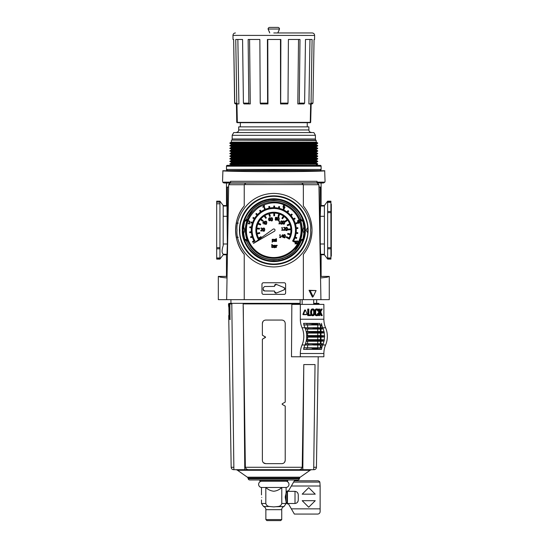 <?xml version="1.0" encoding="UTF-8"?>
<svg xmlns="http://www.w3.org/2000/svg" width="548" height="548" viewBox="0 0 548 548"><rect width="100%" height="100%" fill="white"/><g stroke="black" fill="none" stroke-linecap="round" stroke-linejoin="round"><path stroke-width="0.82" d="M273.795 170.264L226.475 170.586L321.114 170.586L273.795 170.264M278.459 259.526L282.967 258.416M287.166 256.649L290.974 254.293M294.358 251.409L301.311 240.551M297.249 212.295L294.365 208.973M246.141 220.214C250.922 207.939 260.142 201.356 273.795 200.472C287.447 201.349 296.66 207.932 301.455 220.214M301.455 240.161C296.667 252.436 287.447 259.019 273.795 259.903C260.149 259.019 250.929 252.443 246.141 240.161M318.963 187.067L321.005 187.067L321.114 205.507L321.114 182.991M238.318 237.257L236.236 237.181M283.912 289.933A1.308 1.308 0 0 0 284.72 288.728L283.912 289.933L276.418 293.036L274.61 291.831A1.308 1.308 0 0 0 276.418 293.036M219.947 259.108L216.686 259.108L216.686 258.464L219.947 258.464L219.947 259.108L223.2 254.779L226.475 254.786L226.988 254.272L227.338 243.997L226.988 206.021L223.194 206.021L223.2 205.507L226.591 205.623L226.591 187.067L227.447 187.067L227.447 254.731M236.229 223.194L238.318 223.118M269.137 200.849L264.622 201.959M260.43 203.726L256.615 206.082M253.231 208.966L247.08 217.851M250.347 248.08L253.224 251.402M226.475 254.786L226.475 276.404L227.05 277.274M227.036 277.973L220.522 277.22L218.316 276.404L218.316 299.66L244.237 299.66L244.237 254.388C232.866 241.531 232.784 218.947 244.237 205.959L244.237 184.717L245.812 183.087L273.795 182.964L301.777 183.087L303.345 184.594L303.352 205.959C308.949 212.795 311.833 220.871 312.004 230.174C311.846 239.442 308.962 247.511 303.352 254.388L303.352 299.66L329.273 299.66L329.273 276.404L321.114 276.404L321.114 254.786L324.389 254.786L327.642 259.108L327.642 201.185L330.91 201.185L330.91 202.328L327.642 202.328M324.395 206.021L320.601 206.021L320.258 216.296L324.395 216.296L324.389 205.514L321.114 205.507M320.601 206.021L321.005 205.623M320.258 216.296L320.258 243.997L320.601 254.272L321.114 254.786M321.114 276.404L320.539 277.274M228.626 187.067L227.447 187.067M226.988 206.021L226.591 205.623M218.316 276.404L226.475 276.404M329.273 276.404L327.067 277.22L320.553 277.973M324.389 205.514L327.642 201.185M324.395 216.296L324.389 254.786M324.382 209.843L324.382 215.645M274.61 285.624L276.418 284.419A1.308 1.308 0 0 0 274.61 285.624L274.534 286.385M274.514 286.405L264.595 286.501L263.191 287.906L263.191 289.55A1.404 1.404 0 0 0 264.595 290.954L274.5 291.036M283.912 287.522L284.72 288.728A1.308 1.308 0 0 0 283.912 287.522L276.418 284.419M274.514 291.05L274.61 291.831M223.2 254.779L223.194 254.272L226.988 254.272M223.194 206.021L223.194 216.296L227.338 216.296M227.338 243.997L223.194 243.997L223.194 216.296M223.194 243.997L223.214 245.552C221.7 250.135 221.7 252.984 223.214 254.101L223.214 254.101M223.214 245.552L223.214 244.648M223.214 215.645L223.214 207.726M223.2 205.507L219.947 201.185L219.947 202.137L216.686 202.137L216.686 201.185L219.947 201.185M219.947 203.767L219.947 247.669L216.686 247.669L216.686 203.767L219.947 203.767L219.947 202.137M219.947 248.799L219.947 257.964L216.686 257.964L216.686 248.799L219.947 248.799L219.947 247.669M219.947 258.464L219.947 257.964M327.642 257.964L330.91 257.964L330.91 259.108L327.642 259.108M327.642 247.669L330.91 247.669L330.91 202.328M330.91 257.964L330.91 248.799L327.642 248.799M264.595 290.954L263.191 289.55M327.642 211.494L330.91 211.494L330.91 212.624L327.642 212.624M330.91 247.669L330.91 248.799M216.686 257.964L216.686 258.464M216.686 247.669L216.686 248.799M216.686 202.137L216.686 203.767M226.475 205.507L226.475 182.991L224.173 182.991L229.879 183.046M230.304 182.991L228.667 184.717L229.749 183.087L230.557 182.977L230.557 181.313L317.039 181.313L317.039 182.142L324.854 182.142L325.053 181.299L324.834 182.176L323.423 182.991L324.834 182.176M222.906 170.75C220.611 171.188 248.607 171.682 273.795 171.64C298.982 171.682 326.978 171.188 324.683 170.75L321.936 170.75C324.087 171.168 297.612 171.627 273.795 171.593C249.977 171.627 223.509 171.168 225.66 170.75L222.906 170.75L222.543 181.299M301.777 183.087L317.292 182.991L318.922 184.717L317.039 182.977L323.423 182.991M230.557 181.313L230.557 182.142L222.741 182.142L223.598 182.881M302.708 240.524C300.085 249.443 288.947 261.067 273.795 260.896C258.649 261.067 247.504 249.443 244.888 240.524L243.141 230.174L244.977 219.618C247.682 210.747 258.8 199.321 273.795 199.499C288.789 199.321 299.914 210.747 302.612 219.618L304.448 230.174L302.708 240.524M303.352 205.959A38.209 38.209 0 0 1 303.352 254.388M317.039 181.313L317.039 182.888L230.557 182.888M320.929 299.66L318.922 184.717L303.352 184.717M244.237 184.717L228.667 184.717L226.66 299.66M313.12 296.68L312.449 297.153L309.017 290.289L316.086 290.563L313.12 296.68L310.154 290.563L309.017 290.289M244.237 299.66L303.352 299.66M310.154 290.563L316.086 290.563M244.237 254.388A38.209 38.209 0 0 1 244.237 205.959M261.971 284.22A1.466 1.466 0 0 1 263.444 282.754L284.152 282.754A1.466 1.466 0 0 1 285.618 284.22L285.618 292.885A1.466 1.466 0 0 1 284.152 294.358L263.444 294.358A1.466 1.466 0 0 1 261.971 292.885L261.971 284.22M227.29 170.264A0.815 0.815 0 0 1 226.475 169.442L226.475 166.181A0.815 0.815 0 0 1 227.29 165.366L320.299 165.366A0.815 0.815 0 0 1 321.114 166.181L226.475 166.181M320.299 170.264A0.815 0.815 0 0 0 321.114 169.442L321.114 166.181M231.708 140.144A1.63 1.63 0 0 0 232.188 138.987L315.408 138.987A1.63 1.63 0 0 0 315.881 140.144L231.708 140.144L316.223 140.48L316.223 142.11L231.372 142.11L229.886 142.932L317.703 142.932L317.703 143.336L229.886 143.336L229.886 142.932M232.188 135.315L315.408 135.315L232.188 135.315L232.188 138.987M233.722 132.568L313.867 132.568L233.722 132.568L232.229 135.157M236.263 132.404A2.445 2.445 0 0 0 238.716 129.958L308.88 129.958A2.445 2.445 0 0 0 311.326 132.404M268.082 29.03A1.63 1.63 0 0 1 269.719 27.4L277.877 27.4A1.63 1.63 0 0 1 279.507 29.03L268.082 29.03L269.732 32.935M316.223 165.366L231.372 165.037L229.886 163.818L317.703 163.818L317.703 164.222L229.886 164.222M316.223 165.037L317.703 164.222M317.703 163.818L316.223 163.003L231.372 163.003L229.886 163.818M316.223 163.003L316.223 162.427L231.372 162.427L229.886 161.201L317.703 161.201L317.703 161.612L229.886 161.612M231.372 163.003L231.372 162.427M316.223 162.427L317.703 161.612M317.703 161.201L316.223 160.386L231.372 160.386L229.886 161.201M316.223 160.386L316.223 159.817L231.372 159.817L229.886 158.591L317.703 158.591L317.703 159.002L229.886 159.002M231.372 160.386L231.372 159.817M316.223 159.817L317.703 159.002M317.703 158.591L316.223 157.776L231.372 157.776L229.886 158.591M316.223 157.776L316.223 157.208L231.372 157.208L229.886 155.981L317.703 155.981L317.703 156.392L229.886 156.392M231.372 157.776L231.372 157.208M231.372 154.598L316.223 154.598L316.223 155.166L231.372 155.166L231.372 154.598L229.886 153.372L317.703 153.372L317.703 153.782L229.886 153.782M316.223 154.598L317.703 153.782M317.703 153.372L316.223 152.556L231.372 152.556L229.886 153.372M316.223 152.556L316.223 151.988L231.372 151.988L229.886 150.762L317.703 150.762L317.703 151.166L229.886 151.166M231.372 152.556L231.372 151.988M316.223 151.988L317.703 151.166M317.703 150.762L316.223 149.947L231.372 149.947L229.886 150.762M316.223 149.947L316.223 149.371L231.372 149.371L229.886 148.152L317.703 148.152L317.703 148.556L229.886 148.556M231.372 149.947L231.372 149.371M316.223 149.371L317.703 148.556M317.703 148.152L316.223 147.337L231.372 147.337L229.886 148.152M316.223 147.337L316.223 146.761L231.372 146.761L229.886 145.542L317.703 145.542L317.703 145.946L229.886 145.946M231.372 147.337L231.372 146.761M316.223 146.761L317.703 145.946M231.372 144.151L316.223 144.151L316.223 144.727L231.372 144.727L231.372 144.151L229.886 143.336M316.223 144.151L317.703 143.336M316.223 142.11L317.703 142.932M231.372 142.11L231.372 140.48M315.408 138.987L315.408 135.315M308.88 129.958L308.88 126.855L238.716 126.855L238.716 129.958M307.25 126.855L307.25 122.697L310.264 122.375L310.648 103.928M240.346 126.855L240.346 122.697L238.736 122.697M277.857 32.949L279.507 29.03M269.712 32.859L269.5 32.099M269.493 32.079L268.876 30.818M268.863 30.798L268.568 30.318M279.028 30.304L278.72 30.811M278.103 32.072L277.877 32.853M273.795 32.949L312.182 32.949L273.795 32.949M232.962 35.435L233.037 39.477L233.654 39.477L234.75 103.127L236.777 103.127L235.743 39.477L242.572 39.477L243.422 103.127L248.84 103.127L248.141 39.477L259.855 39.477L260.231 103.127L267.595 103.127L267.417 39.477L280.877 39.477L280.679 103.127L288.008 103.127L288.406 39.477L299.996 39.477L299.283 103.127L304.613 103.127L305.476 39.477L312.1 39.477L311.059 103.127L310.291 103.928L312.134 103.928L312.956 103.127L314.059 39.477L314.559 39.477L314.627 35.435L232.962 35.394C233.112 33.908 233.928 33.092 235.414 32.949M267.595 103.127L267.951 103.928L267.773 39.477M259.855 39.477L249.573 39.477L250.278 103.928L249.354 103.928L248.84 103.127M242.572 39.477L237.859 39.477L238.907 103.928L237.537 103.928L236.777 103.127M236.633 103.928L236.921 122.293L236.633 103.928M234.75 103.127L235.462 103.928L236.428 103.928L236.75 122.375L310.264 122.375M236.948 103.928L237.325 122.293M314.559 39.477L314.059 39.477M235.462 103.928L234.633 103.127L233.654 39.477M305.476 39.477L309.969 39.477L308.908 103.928L310.291 103.928M304.613 103.127L303.976 103.928L298.756 103.928L299.283 103.127M288.406 39.477L298.537 39.477L297.817 103.928L298.756 103.928M288.008 103.127L287.714 103.928L280.542 103.928L280.679 103.127M280.48 39.477L280.542 103.928M260.231 103.127L260.512 103.928L267.719 103.928M243.422 103.127L244.045 103.928L249.354 103.928M235.551 103.928L237.537 103.928M234.708 103.456L234.75 103.086M310.956 103.928L310.668 122.375L311.161 103.928M236.921 122.375L237.332 122.375M237.216 122.697L309.86 122.697M310.38 122.697L309.387 122.697L310.668 122.375M302.064 344.973L304.948 344.973A16.317 11.535 -90 0 0 305.387 343.877A16.317 11.535 -90 0 0 306.195 341.048A16.317 11.535 -90 0 0 306.414 339.876A16.317 11.535 -90 0 0 306.675 336.931L316.086 336.451A19.584 13.844 90 0 0 316.086 336.376A19.584 13.844 90 0 0 316.086 336.294L306.675 335.814A16.317 11.535 -90 0 0 306.414 332.876A16.317 11.535 -90 0 0 306.195 331.698A16.317 11.535 -90 0 0 305.387 328.869A16.317 11.535 -90 0 0 304.948 327.779L302.064 327.779A16.317 11.535 90 0 1 302.064 344.973A16.317 11.535 -90 0 0 300.331 353.508L300.331 356.769L291.495 356.769L291.844 304.393L300.331 304.393L300.331 319.237A16.317 11.535 -90 0 0 302.064 327.779M306.798 336.924A16.495 11.666 -90 0 0 306.805 336.376A16.495 11.666 -90 0 0 306.798 335.821M316.086 336.294L319.655 336.294A19.584 13.844 90 0 1 319.655 336.376A19.584 13.844 90 0 1 319.655 336.451L324.443 336.931A16.317 11.535 90 0 1 324.183 339.876L324.306 339.883A16.495 11.666 90 0 1 324.101 341.041L323.964 341.048A16.317 11.535 90 0 1 323.156 343.877L323.293 343.891A16.495 11.666 90 0 1 322.895 344.898L321.258 345.007A17.44 12.33 -90 0 0 321.655 343.939L305.387 343.877M321.258 327.745L318.313 327.957A19.584 13.844 -90 0 1 318.374 328.136L321.655 328.807A17.44 12.33 -90 0 0 321.258 327.745L322.895 327.855A16.495 11.666 90 0 1 323.293 328.862L323.156 328.869A16.317 11.535 90 0 1 323.964 331.698L324.101 331.711A16.495 11.666 90 0 1 324.306 332.862L324.183 332.876A16.317 11.535 90 0 1 324.443 335.814L324.567 335.821A16.495 11.666 90 0 1 324.574 336.376A16.495 11.666 90 0 1 324.567 336.924M302.16 299.66L302.16 304.393M311.675 314.799A3.103 2.192 -90 0 1 311.401 314.141A3.815 2.699 -90 0 1 311.209 313.209A5.453 3.857 -90 0 1 311.161 312.339A5.453 3.857 -90 0 1 311.209 311.463A3.815 2.699 -90 0 1 311.401 310.531A3.103 2.192 -90 0 1 311.675 309.873A2.466 1.747 -90 0 1 312.223 309.216A2.233 1.575 -90 0 1 312.97 308.956A2.233 1.575 -90 0 1 313.709 309.216A2.466 1.747 -90 0 1 314.264 309.873A3.103 2.192 -90 0 1 314.538 310.531A3.815 2.699 -90 0 1 314.73 311.463A5.453 3.857 -90 0 1 314.778 312.319A5.453 3.857 -90 0 1 314.778 312.339A5.453 3.857 -90 0 1 314.778 312.36A5.453 3.857 -90 0 1 314.73 313.209A3.815 2.699 -90 0 1 314.538 314.141A3.103 2.192 -90 0 1 314.264 314.799A2.466 1.747 -90 0 1 313.709 315.456A2.233 1.575 -90 0 1 312.97 315.723A2.233 1.575 -90 0 1 312.223 315.456A2.466 1.747 -90 0 1 311.675 314.799L311.093 314.799A2.466 1.747 90 0 0 311.648 315.456A2.233 1.575 90 0 0 312.394 315.723L312.97 315.723M304.9 310.141L305.476 310.141L307.202 314.429L302.9 314.305L303.051 314.668L306.448 314.668M312.682 314.997A1.582 1.123 90 0 0 313.018 314.785A1.877 1.329 90 0 0 313.463 314.114A2.795 1.973 90 0 0 313.641 313.477A4.226 2.993 90 0 0 313.737 312.401A4.226 2.993 90 0 0 313.737 312.339L314.312 312.339A4.226 2.993 -90 0 1 314.312 312.401A4.226 2.993 -90 0 1 314.216 313.477A2.795 1.973 -90 0 1 314.038 314.114A1.877 1.329 -90 0 1 313.593 314.785A1.582 1.123 -90 0 1 312.976 315.052A1.582 1.123 -90 0 1 312.97 315.052A1.582 1.123 -90 0 1 312.956 315.052A1.582 1.123 -90 0 1 312.339 314.785A1.877 1.329 -90 0 1 311.901 314.114A2.795 1.973 -90 0 1 311.723 313.477A4.226 2.993 -90 0 1 311.627 312.339A4.226 2.993 -90 0 1 311.723 311.196A2.795 1.973 -90 0 1 311.901 310.565A1.877 1.329 -90 0 1 312.339 309.887A1.582 1.123 -90 0 1 312.956 309.627A1.582 1.123 -90 0 1 312.97 309.627A1.582 1.123 -90 0 1 312.976 309.627A1.582 1.123 -90 0 1 313.593 309.887A1.877 1.329 -90 0 1 314.038 310.565A2.795 1.973 -90 0 1 314.216 311.196A4.226 2.993 -90 0 1 314.312 312.271A4.226 2.993 -90 0 1 314.312 312.339M313.737 312.339A4.226 2.993 90 0 0 313.737 312.271A4.226 2.993 90 0 0 313.641 311.196A2.795 1.973 90 0 0 313.463 310.565A1.877 1.329 90 0 0 313.018 309.887A1.582 1.123 90 0 0 312.682 309.675M300.331 304.393L323.875 304.393L323.875 319.237A16.317 11.535 90 0 0 325.601 327.779L322.82 327.779M300.16 299.66L300.16 304.393M300.331 356.769L323.875 356.769L323.875 353.508A16.317 11.535 90 0 1 325.601 344.973A16.317 11.535 -90 0 0 325.601 327.779M304.948 344.973A16.317 11.535 -90 0 0 304.941 344.993A16.317 11.535 -90 0 0 303.948 347.85A16.317 11.535 -90 0 0 303.599 349.398L321.484 349.391A16.303 11.529 -90 0 1 321.827 347.857L321.717 347.85A16.317 11.535 90 0 1 322.71 344.993M306.675 336.931A16.317 11.535 -90 0 0 306.675 335.814M313.394 323.779L306.791 323.409A15.358 10.857 -90 0 0 307.127 324.841L311.257 324.745L313.531 324.183L313.394 323.779L316.607 323.779L318.47 324.745L320.162 324.841A15.358 10.857 90 0 1 319.82 323.409L303.599 323.347A16.317 11.535 -90 0 0 303.948 324.896A16.317 11.535 -90 0 0 304.941 327.752A16.317 11.535 -90 0 0 304.948 327.779M322.71 327.752A16.317 11.535 90 0 1 321.717 324.896L320.991 324.95L320.991 327.738M319.97 313.031L321.06 315.6L322.245 315.6L320.655 311.86L322.245 309.072L321.032 309.072L319.703 311.346M321.608 309.072L319.703 312.333L319.703 309.072L318.607 309.072L318.607 310.648M318.607 310.778L318.607 313.504M318.607 314.031L318.607 315.6L319.703 315.6L319.703 313.49L320.306 312.463L321.642 315.6M310.086 314.867L308.819 314.867L308.819 309.072L307.723 309.072L307.723 315.6L310.661 315.6L310.661 314.867L308.819 314.867M312.97 308.956L312.394 308.956A2.233 1.575 90 0 0 311.648 309.216A2.466 1.747 90 0 0 311.093 309.873A3.103 2.192 90 0 0 310.819 310.531A3.815 2.699 90 0 0 310.634 311.463A5.453 3.857 90 0 0 310.586 312.339A5.453 3.857 90 0 0 310.634 313.209A3.815 2.699 90 0 0 310.819 314.141A3.103 2.192 90 0 0 311.093 314.799M316.717 314.997A1.582 1.123 -90 0 0 317.059 314.785A1.877 1.329 -90 0 0 317.498 314.114A2.795 1.973 -90 0 0 317.676 313.477A4.226 2.993 -90 0 0 317.696 313.36L318.717 313.545A3.815 2.699 -90 0 1 318.58 314.141A3.103 2.192 -90 0 1 318.306 314.799A2.466 1.747 -90 0 1 317.751 315.456A2.233 1.575 -90 0 1 317.004 315.723A2.233 1.575 -90 0 1 316.264 315.456A2.466 1.747 -90 0 1 315.71 314.799A3.103 2.192 -90 0 1 315.436 314.141A3.815 2.699 -90 0 1 315.251 313.209A5.453 3.857 -90 0 1 315.203 312.339A5.453 3.857 -90 0 1 315.251 311.463A3.815 2.699 -90 0 1 315.436 310.531A3.103 2.192 -90 0 1 315.71 309.873A2.466 1.747 -90 0 1 316.264 309.216A2.233 1.575 -90 0 1 317.004 308.956L316.429 308.956A2.233 1.575 90 0 0 315.689 309.216A2.466 1.747 90 0 0 315.134 309.873A3.103 2.192 90 0 0 314.86 310.531A3.815 2.699 90 0 0 314.703 311.243M316.717 309.675A1.582 1.123 -90 0 1 317.059 309.887A1.877 1.329 -90 0 1 317.498 310.565A2.795 1.973 -90 0 1 317.621 310.949L318.641 310.764A3.815 2.699 -90 0 0 318.58 310.531A3.103 2.192 -90 0 0 318.306 309.873A2.466 1.747 -90 0 0 317.751 309.216A2.233 1.575 -90 0 0 317.004 308.956M314.703 313.429A3.815 2.699 90 0 0 314.86 314.141A3.103 2.192 90 0 0 315.134 314.799A2.466 1.747 90 0 0 315.689 315.456A2.233 1.575 90 0 0 316.429 315.723L317.004 315.723M304.599 310.141L302.9 314.305M313.696 304.393L313.696 299.66M303.948 347.85L304.058 347.857A16.303 11.529 90 0 0 303.715 349.391L303.599 349.398M308.62 343.939A17.44 12.33 90 0 1 308.229 345.007L305.099 344.87A16.303 11.529 -90 0 0 305.037 344.993L306.339 345M305.126 344.898A16.495 11.666 -90 0 0 305.524 343.891M322.854 344.898A16.303 11.529 -90 0 0 322.806 344.993L321.916 345M303.784 347.795L320.991 347.795L320.991 345.007M320.991 347.795L321.717 347.85M319.82 349.336A15.358 10.857 90 0 1 320.162 347.911L318.47 348.001L316.607 348.966L321.484 349.391M303.715 349.391L317.484 349.234M306.414 332.876L306.538 332.862A16.495 11.666 -90 0 0 306.332 331.711L306.195 331.698M306.195 341.048L306.332 341.041A16.495 11.666 -90 0 0 306.538 339.883L306.414 339.876M305.387 328.869L305.524 328.862A16.495 11.666 -90 0 0 305.126 327.855L308.229 327.745A17.44 12.33 90 0 1 308.62 328.807L320.059 328.718M306.339 327.752L305.037 327.752A16.303 11.529 -90 0 0 305.099 327.882L305.126 327.855M303.948 324.896L304.058 324.889A16.303 11.529 90 0 1 303.715 323.354L303.599 323.347M306.791 323.409L303.715 323.354M319.82 323.409L312.018 323.519M321.484 323.354A16.303 11.529 -90 0 0 321.827 324.889L321.717 324.896M321.916 327.752L322.806 327.752A16.303 11.529 -90 0 0 322.854 327.848M319.189 309.072L319.189 315.6M308.298 309.072L308.298 315.6M311.675 309.873L311.093 309.873M315.71 309.873L315.134 309.873M316.991 315.052L317.004 315.052A1.582 1.123 -90 0 1 316.997 315.052A1.582 1.123 -90 0 1 316.381 314.785A1.877 1.329 -90 0 1 315.936 314.114A2.795 1.973 -90 0 1 315.758 313.477A4.226 2.993 -90 0 1 315.662 312.339A4.226 2.993 -90 0 1 315.758 311.196A2.795 1.973 -90 0 1 315.936 310.565A1.877 1.329 -90 0 1 316.381 309.887A1.582 1.123 -90 0 1 316.997 309.627L317.004 309.627A1.582 1.123 -90 0 1 317.635 309.887A1.877 1.329 -90 0 1 318.08 310.565A2.795 1.973 -90 0 1 318.196 310.949M318.272 313.36A4.226 2.993 -90 0 1 318.251 313.477A2.795 1.973 -90 0 1 318.08 314.114A1.877 1.329 -90 0 1 317.635 314.785A1.582 1.123 -90 0 1 317.018 315.052A1.582 1.123 -90 0 1 317.004 315.052M315.71 314.799L315.134 314.799M305.174 310.141L303.476 314.305M303.051 314.668L303.626 314.668M324.443 336.931L320.991 337.191L320.991 339.637L324.183 339.876M324.183 332.876L320.991 333.109L320.991 335.561L324.443 335.814M323.156 328.869L320.991 329.033L320.991 331.478L323.964 331.698M323.964 341.048L320.991 341.267L320.991 343.719L323.156 343.877M320.422 347.795L320.422 345.014M304.058 347.857L307.127 347.911A15.358 10.857 -90 0 0 306.791 349.336M320.162 347.911L321.827 347.857M316.607 348.966L312.018 349.234M313.394 348.966L313.531 348.562L311.257 348.001L307.127 347.911M324.567 335.821L314.641 335.972M306.668 335.595L320.991 335.561M320.991 333.109L306.442 333.074M324.101 331.711L319.326 332.122A19.584 13.844 -90 0 1 319.354 332.328L324.306 332.862M306.538 332.862L320.58 332.718M306.332 341.041L315.758 340.63A19.584 13.844 90 0 0 315.792 340.418L306.538 339.883M324.306 339.883L314.141 340.027M306.442 339.678L320.991 339.637M320.991 337.191L306.668 337.15M323.293 343.891L321.655 343.939M305.435 343.747L320.991 343.719M320.991 341.267L306.154 341.233M315.792 340.418L319.354 340.418A19.584 13.844 90 0 1 319.326 340.63L324.101 341.041M319.354 332.328L315.792 332.328A19.584 13.844 -90 0 0 315.758 332.122L306.332 331.711M306.154 331.513L320.991 331.478M320.991 329.033L305.435 329.006M321.655 328.807L323.293 328.862M305.524 328.862L308.62 328.807M307.127 324.841L304.058 324.889M316.607 323.779L317.484 323.519M321.827 324.889L320.162 324.841M320.422 327.731L320.422 324.95L303.784 324.95M320.991 324.95L320.422 324.95M320.422 337.191L320.422 339.637M320.422 333.109L320.422 335.561M320.422 329.033L320.422 331.478M320.422 341.267L320.422 343.719M319.655 336.294L320.662 335.972M315.792 332.328L314.141 332.718M319.354 340.418L320.58 340.027M308.229 345.007L318.313 344.795A19.584 13.844 90 0 0 318.374 344.61L320.059 344.034M319.011 345.028L313.497 345.028M312.62 344.034L314.805 344.61A19.584 13.844 90 0 1 314.744 344.795M313.511 345.028L318.313 344.795M319.032 345.028L321.258 345.007M319.025 327.725L314.744 327.957A19.584 13.844 -90 0 1 314.805 328.136L312.62 328.718M313.497 327.725L308.229 327.745M319.059 304.393L319.066 303.914A0.569 0.569 0 0 0 318.498 303.332L317.682 303.736M319.066 303.914L318.251 303.914L318.244 304.393L318.224 303.736M313.983 469.691L313.983 469.691A2.445 2.445 0 0 0 316.429 467.28L318.217 356.769M311.956 469.691A3.261 3.261 0 0 0 310.086 470.28L237.503 470.28A3.261 3.261 0 0 0 235.633 469.691M302.825 469.691L249.148 469.691L302.825 469.691L303.791 364.571L315.031 364.571L313.703 469.691L302.825 469.691M247.36 477.185L300.229 477.185A1.63 1.63 0 0 0 299.592 478.096L248.004 478.096A1.63 1.63 0 0 0 247.36 477.185L237.503 470.28M248.182 478.76L299.414 478.76A1.63 1.63 0 0 1 297.838 479.966L249.758 479.966A1.63 1.63 0 0 1 248.182 478.76L248.004 478.096M273.795 463.649L265.718 463.649C263.704 463.471 262.588 462.354 262.376 460.306L262.376 339.198L265.575 337.191L262.376 335.184L262.376 323.402C262.581 321.354 263.698 320.244 265.718 320.059L281.871 320.059C283.891 320.238 285.008 321.354 285.22 323.402L285.22 402.088L282.186 403.808L282.186 404.376L285.22 406.095L285.22 460.306C285.008 462.354 283.891 463.464 281.871 463.649L273.795 463.649M298.544 304.393L298.544 303.9L243.154 303.914L245.36 467.28C245.942 468.985 247.203 469.787 249.148 469.691L233.886 469.691L231.79 303.332L243.244 303.332L243.154 303.914L244.093 303.332L243.244 303.332M317.703 304.393L317.121 303.332L313.696 303.332M262.944 321.525L262.376 323.402L262.376 335.184L263.54 335.849M265.403 336.904L264.362 336.314M262.376 460.306L262.376 339.198L265.403 337.472M263.389 462.704L265.718 463.649M229.845 303.332L231.79 303.332L231.797 303.825L231.79 303.332L230.475 303.332L229.886 303.9L230.044 319.648L229.591 319.237L229.345 303.914L229.845 303.332C228.845 303.332 228.845 303.332 229.845 303.332C228.845 303.332 228.845 303.332 229.845 303.332L231.372 303.332M300.229 477.185L310.086 470.28M299.414 478.76L299.592 478.096M245.36 467.28L302.229 467.28L303.791 364.571M282.33 463.622L283.165 463.389M284.645 462.183L285.22 460.306L285.22 406.095L282.186 404.376M281.871 320.059C283.891 320.238 285.008 321.354 285.22 323.402L285.22 402.088L284.049 402.746M283.35 403.15L282.186 403.808M302.229 467.28C301.647 468.985 300.386 469.787 298.441 469.691M243.271 306.517L244.771 469.691M298.544 303.9L298.585 303.332L244.093 303.332M298.605 304.393L298.585 303.332L300.16 303.332M228.585 306.592L228.996 307.407L229.119 314.751L228.715 315.566L231.167 467.28L233.859 467.28M229.023 315.566L228.879 306.592M232.345 347.617L231.831 306.517M229.886 303.914L231.886 303.914L231.886 304.373M242.976 303.332L233.921 303.332M316.223 303.332L317.744 303.332M261.718 487.473A3.103 3.103 0 0 1 258.622 484.377A3.103 3.103 0 0 1 261.718 481.274M285.871 487.473A3.103 3.103 0 0 0 288.974 484.377A3.103 3.103 0 0 0 285.871 481.274M259.841 480.788A0.486 0.486 0 0 1 260.334 480.295L287.255 480.295A0.486 0.486 0 0 1 287.748 480.788A0.486 0.486 0 0 1 287.255 481.274L260.334 481.274A0.486 0.486 0 0 1 259.841 480.788M276.404 506.708L284.028 506.51C282.549 507.058 281.782 508.112 281.713 509.681M288.515 503.955L287.111 503.749L287.111 491.104L286.118 492.83L286.118 487.473L281.782 487.473L281.782 503.468C281.268 505.352 279.966 506.373 277.87 506.51L273.795 506.907L269.719 506.51C267.63 506.373 266.328 505.359 265.814 503.468L265.814 487.473C268.075 489.645 270.739 490.898 273.795 491.234C276.843 490.905 279.507 489.652 281.782 487.473L261.478 487.473L261.478 494.885M297.454 492.563L298.091 493.817M286.035 501.783L286.035 493.09M286.097 501.954L285.234 497.426L286.097 492.905M261.745 497.426C261.451 500.714 261.451 500.714 261.745 497.426C261.451 494.145 261.451 494.145 261.745 497.426C261.451 494.145 261.451 494.145 261.745 497.426M295.009 491.351L288.255 491.351L291.344 486.008L320.135 486.008L320.135 508.852L291.344 508.852L288.255 503.502L295.009 503.502C297.16 503.174 298.249 501.893 298.27 499.653L298.27 495.2C298.256 492.967 297.167 491.686 295.009 491.351L295.009 503.502M273.795 519.572L281.734 519.572L281.734 509.681L265.862 509.681L265.862 519.572L273.795 519.572M265.862 519.572L266.89 520.6L280.706 520.6L281.734 519.572M285.35 495.824L285.268 496.604M265.883 509.681C265.814 508.112 265.04 507.058 263.567 506.51L269.719 506.51M291.344 508.852L294.358 514.072L317.689 514.072C319.169 513.914 319.984 513.099 320.135 511.627L320.135 508.852M298.091 501.036L297.454 502.297M293.605 482.089L319.854 482.089A2.445 2.445 0 0 0 317.689 480.788L294.358 480.788L291.344 486.008M315.244 500.694L302.188 500.694L308.716 507.222L315.244 500.694M319.854 482.089L320.135 486.008M308.716 487.638L302.188 494.166L315.244 494.166L308.716 487.638M301.126 230.187C301.105 234.654 300.071 238.866 298.016 242.833L297.482 243.819C293.824 251.368 281.069 260.54 266.739 256.587C252.347 252.861 245.874 238.544 246.47 230.187C246.23 221.529 250.34 213.919 258.786 207.35C268.171 202.198 276.788 201.452 284.638 205.103L284.741 205.151C295.119 210.281 300.578 218.625 301.126 230.187M304.243 233.797A6.199 6.199 0 0 1 304.243 226.584A6.199 6.199 0 0 0 303.085 230.187M244.504 230.187A6.199 6.199 0 0 0 243.353 226.584A6.199 6.199 0 0 1 243.346 233.797M300.222 241.004L300.503 240.003A28.455 28.455 0 0 0 300.503 220.365L300.222 219.371M247.367 219.371L244.682 220.481M244.374 221.495L247.086 220.365L247.484 219.323M247.086 220.365A28.455 28.455 0 0 0 247.086 240.003L244.367 238.88M284.638 205.103A1.219 1.219 0 0 0 283.446 205.548A2.213 2.213 0 0 0 283.124 206.747A1.658 1.658 0 0 0 283.453 207.802A0.822 0.822 0 0 0 284.926 207.459A1.021 1.021 0 0 0 283.528 206.37A1.411 1.411 0 0 1 283.748 205.712A0.829 0.829 0 0 1 284.727 205.5L284.741 205.151M297.735 243.641A0.774 0.774 0 0 0 297.893 243.374A2.548 2.548 0 0 0 297.859 241.367L297.852 241.353A0.74 0.74 0 0 0 297.139 240.915L297.098 240.915A0.767 0.767 0 0 0 296.358 241.428A2.206 2.206 0 0 0 296.215 242.243A4.24 4.24 0 0 0 296.235 242.874A1.548 1.548 0 0 0 296.42 243.497A0.726 0.726 0 0 0 297.482 243.819M251.402 227.831A22.516 22.516 0 0 0 251.333 231.729L249.71 231.9A24.153 24.153 0 0 0 249.778 232.708L251.402 232.544A22.516 22.516 0 0 0 252.142 236.366L250.587 236.873A24.153 24.153 0 0 0 250.826 237.647L252.381 237.147A22.516 22.516 0 0 0 253.902 240.73L252.484 241.552A24.153 24.153 0 0 0 252.881 242.264L254.998 241.038A21.701 21.701 0 0 1 273.795 208.487A21.701 21.701 0 0 1 292.591 241.038L294.708 242.264L295.42 241.62L295.42 243.538L294.899 243.826L296.29 243.826L295.783 243.538L295.488 240.962A0.377 0.377 0 0 1 295.297 241.298A0.973 0.973 0 0 1 294.899 241.36L293.694 240.73A22.516 22.516 0 0 0 294.947 237.914L296.502 238.421A24.153 24.153 0 0 0 296.763 237.647L295.214 237.147A22.516 22.516 0 0 0 296.091 233.352L297.715 233.523A24.153 24.153 0 0 0 297.811 232.708L296.194 232.544A22.516 22.516 0 0 0 296.263 228.646L297.886 228.475A24.153 24.153 0 0 0 297.811 227.66L296.194 227.831A22.516 22.516 0 0 0 295.447 224.009L297.002 223.502A24.153 24.153 0 0 0 296.763 222.728L295.214 223.228A22.516 22.516 0 0 0 293.694 219.645L295.105 218.823A24.153 24.153 0 0 0 294.708 218.111L293.296 218.926A22.516 22.516 0 0 0 291.063 215.734L292.276 214.645A24.153 24.153 0 0 0 291.742 214.028L290.529 215.117A22.516 22.516 0 0 0 287.686 212.46L288.645 211.138A24.153 24.153 0 0 0 287.988 210.651L287.029 211.966A22.516 22.516 0 0 0 283.693 209.959L284.357 208.466A24.153 24.153 0 0 0 283.617 208.124L282.953 209.617A22.516 22.516 0 0 0 279.274 208.343L279.61 206.747A24.153 24.153 0 0 0 278.816 206.562L278.48 208.158A22.516 22.516 0 0 0 274.61 207.685L274.61 206.048A24.153 24.153 0 0 0 273.795 206.034L273.795 207.671A22.516 22.516 0 0 0 269.917 208.007L269.575 206.411A24.153 24.153 0 0 0 268.773 206.562L269.116 208.158A22.516 22.516 0 0 0 265.39 209.295L264.725 207.808A24.153 24.153 0 0 0 264.348 207.959L264.348 205.24L262.718 207.117L263.985 207.117L264.636 209.617A22.516 22.516 0 0 0 261.232 211.501L260.266 210.179A24.153 24.153 0 0 0 259.601 210.651L260.56 211.966A22.516 22.516 0 0 0 257.622 214.521L256.402 213.432A24.153 24.153 0 0 0 255.848 214.028L257.06 215.117A22.516 22.516 0 0 0 254.717 218.227L253.299 217.412A24.153 24.153 0 0 0 252.881 218.111L254.293 218.926A22.516 22.516 0 0 0 252.649 222.461L251.094 221.954A24.153 24.153 0 0 0 250.826 222.728L252.381 223.228A22.516 22.516 0 0 0 251.498 227.023L249.874 226.851A24.153 24.153 0 0 0 249.778 227.66L251.402 227.831M256.93 233.201A17.132 17.132 0 0 1 256.711 228.906L259.451 229.112A14.385 14.385 0 0 1 259.533 228.297L256.793 228.091A17.132 17.132 0 0 1 257.848 223.927L260.403 224.933A14.385 14.385 0 0 1 260.725 224.18L258.163 223.173A17.132 17.132 0 0 1 260.403 219.501L262.547 221.214A14.385 14.385 0 0 1 263.074 220.591L260.923 218.878A17.132 17.132 0 0 1 264.143 216.028L265.691 218.303A14.385 14.385 0 0 1 266.376 217.857L264.828 215.59A17.132 17.132 0 0 1 268.746 213.816L269.554 216.439A14.385 14.385 0 0 1 270.342 216.22L269.534 213.59A17.132 17.132 0 0 1 273.795 213.056L273.795 215.802A14.385 14.385 0 0 1 274.61 215.823L274.61 213.076A17.132 17.132 0 0 1 278.843 213.816L278.035 216.439A14.385 14.385 0 0 1 278.809 216.7L279.617 214.076A17.132 17.132 0 0 1 283.446 216.028L281.898 218.303A14.385 14.385 0 0 1 282.562 218.775L284.111 216.508A17.132 17.132 0 0 1 287.193 219.501L285.042 221.214A14.385 14.385 0 0 1 285.535 221.871L287.686 220.152A17.132 17.132 0 0 1 289.748 223.927L287.186 224.933A14.385 14.385 0 0 1 287.467 225.701L290.022 224.694A17.132 17.132 0 0 1 290.878 228.906L288.145 229.112A14.385 14.385 0 0 1 288.18 229.927L290.926 229.722A17.132 17.132 0 0 1 290.502 234.003L287.823 233.386A14.385 14.385 0 0 1 287.618 234.181L290.296 234.791A17.132 17.132 0 0 1 289.022 238.038L286.645 236.661A14.385 14.385 0 0 1 286.255 237.38L289.344 239.161A17.947 17.947 0 0 0 273.795 212.24A17.947 17.947 0 0 0 258.252 239.161L261.334 237.38A14.385 14.385 0 0 1 260.951 236.661L258.567 238.038A17.132 17.132 0 0 1 257.094 234.003L259.773 233.386A14.385 14.385 0 0 1 259.608 232.585L256.93 233.201M262.999 228.53A2.206 2.206 0 0 0 262.862 229.352A4.24 4.24 0 0 0 262.882 229.975A1.548 1.548 0 0 0 263.061 230.598A0.726 0.726 0 0 0 264.54 230.475A2.548 2.548 0 0 0 264.506 228.475L264.499 228.461A0.74 0.74 0 0 0 263.787 228.016L263.746 228.016A0.767 0.767 0 0 0 262.999 228.53M265.047 221.666A2.206 2.206 0 0 0 264.903 222.481A4.24 4.24 0 0 0 264.931 223.105A1.548 1.548 0 0 0 265.109 223.728A0.726 0.726 0 0 0 266.581 223.605A2.548 2.548 0 0 0 266.554 221.604L266.54 221.591A0.74 0.74 0 0 0 265.835 221.152L265.794 221.152A0.767 0.767 0 0 0 265.047 221.666M268.91 218.173A2.213 2.213 0 0 0 268.582 219.364A1.658 1.658 0 0 0 268.91 220.419A0.822 0.822 0 0 0 270.383 220.077A1.021 1.021 0 0 0 268.993 218.995A1.411 1.411 0 0 1 269.212 218.33A0.829 0.829 0 0 1 270.185 218.118L270.205 217.748A1.219 1.219 0 0 0 268.91 218.173M270.883 218.22A2.206 2.206 0 0 0 270.739 219.036A4.24 4.24 0 0 0 270.767 219.659A1.548 1.548 0 0 0 270.945 220.282A0.726 0.726 0 0 0 272.425 220.166A2.548 2.548 0 0 0 272.39 218.159L272.377 218.145A0.74 0.74 0 0 0 271.671 217.707L271.63 217.707A0.767 0.767 0 0 0 270.883 218.22M273.801 246.833A0.651 0.651 0 0 0 275.151 247.223L275.507 247.456L275.507 245.99A0.664 0.664 0 0 0 275.274 245.422A1.041 1.041 0 0 0 274.63 245.257A2.63 2.63 0 0 0 273.973 245.353L274.308 245.62A1.315 1.315 0 0 1 274.822 245.593L275.117 245.792A0.801 0.801 0 0 1 275.151 246.045A2.973 2.973 0 0 0 274.192 246.21A0.623 0.623 0 0 0 273.801 246.833M274.507 239.421A0.623 0.623 0 0 0 274.377 240.298A1 1 0 0 0 274.911 240.545A1.021 1.021 0 0 1 275.329 240.688L275.397 241.031A0.432 0.432 0 0 1 274.966 241.209A1.226 1.226 0 0 1 274.26 240.928L274.247 241.332A1.541 1.541 0 0 0 274.952 241.51A0.897 0.897 0 0 0 275.795 240.846A0.548 0.548 0 0 0 275.315 240.271A1.596 1.596 0 0 1 274.712 240.079L274.76 239.634A0.788 0.788 0 0 1 275.706 239.812L275.706 239.421A1.24 1.24 0 0 0 274.507 239.421M275.185 219.392A0.829 0.829 0 0 0 276.11 220.241A0.884 0.884 0 0 0 276.535 218.673L276.535 218.625A0.781 0.781 0 0 0 276.404 217.289A1.123 1.123 0 0 0 275.644 217.371A0.747 0.747 0 0 0 275.665 218.611L275.665 218.652A0.808 0.808 0 0 0 275.185 219.392M277.487 217.782A2.206 2.206 0 0 0 277.343 218.597A4.24 4.24 0 0 0 277.37 219.221A1.548 1.548 0 0 0 277.548 219.844A0.726 0.726 0 0 0 279.028 219.721A2.548 2.548 0 0 0 278.994 217.72L278.98 217.707A0.74 0.74 0 0 0 278.274 217.261L278.233 217.268A0.767 0.767 0 0 0 277.487 217.782M280.823 221.447A2.206 2.206 0 0 0 280.679 222.262A4.24 4.24 0 0 0 280.706 222.885A1.548 1.548 0 0 0 280.884 223.509A0.726 0.726 0 0 0 282.364 223.392A2.548 2.548 0 0 0 282.33 221.385L282.316 221.371A0.74 0.74 0 0 0 281.61 220.933L281.569 220.933A0.767 0.767 0 0 0 280.823 221.447M282.967 221.447A2.206 2.206 0 0 0 282.823 222.262A4.24 4.24 0 0 0 282.85 222.885A1.548 1.548 0 0 0 283.028 223.509A0.726 0.726 0 0 0 284.508 223.392A2.548 2.548 0 0 0 284.474 221.385L284.46 221.371A0.74 0.74 0 0 0 283.754 220.933L283.713 220.933A0.767 0.767 0 0 0 282.967 221.447M283.686 235.113A2.206 2.206 0 0 0 283.542 235.928A4.24 4.24 0 0 0 283.563 236.558A1.548 1.548 0 0 0 283.748 237.181A0.726 0.726 0 0 0 285.22 237.058A2.548 2.548 0 0 0 285.186 235.058L285.179 235.037A0.74 0.74 0 0 0 284.467 234.599L284.426 234.599A0.767 0.767 0 0 0 283.686 235.113M285.796 227.858A2.206 2.206 0 0 0 285.652 228.674A4.24 4.24 0 0 0 285.672 229.297A1.548 1.548 0 0 0 285.857 229.92A0.726 0.726 0 0 0 287.33 229.797A2.548 2.548 0 0 0 287.296 227.797A0.74 0.74 0 0 0 286.577 227.338L286.536 227.338A0.767 0.767 0 0 0 285.796 227.858M297.468 222.454A0.829 0.829 0 0 0 298.4 223.31A0.884 0.884 0 0 0 298.824 221.734L298.824 221.693A0.781 0.781 0 0 0 298.687 220.358A1.123 1.123 0 0 0 297.934 220.433A0.747 0.747 0 0 0 297.954 221.673L297.954 221.721A0.808 0.808 0 0 0 297.468 222.454M275.021 230.187A1.226 1.226 0 0 0 273.075 229.194L253.409 243.428L274.411 231.249A1.226 1.226 0 0 0 275.021 230.187M296.605 242.743A4.226 4.226 0 0 1 296.687 241.565A0.432 0.432 0 0 1 297.482 241.415A0.87 0.87 0 0 1 297.605 241.764A4.692 4.692 0 0 1 297.639 242.723A1.959 1.959 0 0 1 297.557 243.244A0.589 0.589 0 0 1 296.701 243.264A1.959 1.959 0 0 1 296.605 242.743M283.727 207.582A1.267 1.267 0 0 1 283.528 206.651A0.952 0.952 0 0 1 284.035 206.493A0.541 0.541 0 0 1 284.563 206.815A0.98 0.98 0 0 1 284.487 207.541A0.486 0.486 0 0 1 283.727 207.582M263.252 229.845A4.226 4.226 0 0 1 263.335 228.667A0.432 0.432 0 0 1 264.129 228.516A0.87 0.87 0 0 1 264.252 228.865A4.692 4.692 0 0 1 264.287 229.824A1.959 1.959 0 0 1 264.204 230.345A0.589 0.589 0 0 1 263.341 230.366A1.959 1.959 0 0 1 263.252 229.845M265.301 222.981A4.226 4.226 0 0 1 265.383 221.803A0.432 0.432 0 0 1 266.177 221.645A0.87 0.87 0 0 1 266.301 221.995A4.692 4.692 0 0 1 266.335 222.954A1.959 1.959 0 0 1 266.246 223.481A0.589 0.589 0 0 1 265.39 223.502A1.959 1.959 0 0 1 265.301 222.981M269.191 220.207A1.267 1.267 0 0 1 268.993 219.269A0.952 0.952 0 0 1 269.5 219.111A0.541 0.541 0 0 1 270.02 219.44A0.98 0.98 0 0 1 269.952 220.166A0.486 0.486 0 0 1 269.191 220.207M271.137 219.536A4.226 4.226 0 0 1 271.219 218.357A0.432 0.432 0 0 1 272.014 218.207A0.87 0.87 0 0 1 272.137 218.556A4.692 4.692 0 0 1 272.171 219.515A1.959 1.959 0 0 1 272.089 220.036A0.589 0.589 0 0 1 271.226 220.056A1.959 1.959 0 0 1 271.137 219.536M274.288 247.093L274.171 246.806A0.397 0.397 0 0 1 274.507 246.415A4.048 4.048 0 0 1 275.151 246.333L275.151 246.929A1.26 1.26 0 0 1 274.891 247.107A0.61 0.61 0 0 1 274.288 247.093M275.719 219.782A0.706 0.706 0 0 1 275.897 218.755A1.569 1.569 0 0 1 276.562 219.118A0.596 0.596 0 0 1 275.719 219.782M275.713 218.214A0.438 0.438 0 0 1 276.459 217.659A0.603 0.603 0 0 1 276.315 218.563A1.226 1.226 0 0 1 275.713 218.214M277.74 219.097A4.226 4.226 0 0 1 277.822 217.919A0.432 0.432 0 0 1 278.617 217.762A0.87 0.87 0 0 1 278.74 218.111A4.692 4.692 0 0 1 278.774 219.07A1.959 1.959 0 0 1 278.692 219.59A0.589 0.589 0 0 1 277.829 219.618A1.959 1.959 0 0 1 277.74 219.097M281.076 222.762A4.226 4.226 0 0 1 281.158 221.584A0.432 0.432 0 0 1 281.953 221.426A0.87 0.87 0 0 1 282.076 221.776A4.692 4.692 0 0 1 282.11 222.741A1.959 1.959 0 0 1 282.028 223.262A0.589 0.589 0 0 1 281.165 223.283A1.959 1.959 0 0 1 281.076 222.762M283.22 222.762A4.226 4.226 0 0 1 283.302 221.584A0.432 0.432 0 0 1 284.097 221.426A0.87 0.87 0 0 1 284.22 221.776A4.692 4.692 0 0 1 284.254 222.741A1.959 1.959 0 0 1 284.172 223.262A0.589 0.589 0 0 1 283.309 223.283A1.959 1.959 0 0 1 283.22 222.762M283.933 236.428A4.226 4.226 0 0 1 284.015 235.25A0.432 0.432 0 0 1 284.809 235.099A0.87 0.87 0 0 1 284.939 235.448A4.692 4.692 0 0 1 284.967 236.407A1.959 1.959 0 0 1 284.885 236.928A0.589 0.589 0 0 1 284.028 236.948A1.959 1.959 0 0 1 283.933 236.428M286.042 229.174A4.226 4.226 0 0 1 286.125 227.995A0.432 0.432 0 0 1 286.919 227.838A0.87 0.87 0 0 1 287.049 228.187A4.692 4.692 0 0 1 287.077 229.146A1.959 1.959 0 0 1 286.994 229.667A0.589 0.589 0 0 1 286.138 229.694A1.959 1.959 0 0 1 286.042 229.174M298.002 222.844A0.706 0.706 0 0 1 298.181 221.817A1.569 1.569 0 0 1 298.852 222.187A0.596 0.596 0 0 1 298.002 222.844M297.996 221.282A0.438 0.438 0 0 1 298.742 220.721A0.603 0.603 0 0 1 298.598 221.625A1.226 1.226 0 0 1 297.996 221.282M244.675 239.887L247.484 241.052L247.086 240.003M300.112 219.323L302.907 220.481M302.921 239.887L300.112 241.052M263.958 221.207L262.677 223.084L263.937 223.084L263.937 224.064L264.307 224.064L264.65 222.776L263.958 221.207M272.144 244.47L271.787 244.47L271.787 247.456L272.192 247.367A0.815 0.815 0 0 0 273.37 247.127A1.658 1.658 0 0 0 273.418 245.614A0.747 0.747 0 0 0 272.445 245.326A1.377 1.377 0 0 0 272.144 245.538L272.144 244.47M272.568 239.318L272.205 239.318L272.205 242.25L272.568 241.353A0.891 0.891 0 0 0 273.795 241.12A1.623 1.623 0 0 0 273.836 239.613A0.671 0.671 0 0 0 273.219 239.257A1.041 1.041 0 0 0 272.568 239.544L272.568 239.318M276.377 245.312L276.014 245.312L276.014 247.456L276.377 247.456L276.377 245.936A0.829 0.829 0 0 1 277.151 245.696L277.151 245.319A0.932 0.932 0 0 0 276.377 245.627L276.377 245.312M276.521 238.962L276.11 238.586L276.521 238.962M276.493 241.463L276.493 239.318L276.137 239.318L276.137 241.463L276.493 241.463M279.329 223.557L278.809 223.844L280.206 223.844L279.699 223.557L279.398 220.981A0.377 0.377 0 0 1 279.206 221.317A0.973 0.973 0 0 1 278.809 221.378L279.329 221.639L279.329 223.557M280.049 237.222L279.528 237.517L280.919 237.517L280.412 237.222L280.117 234.647A0.377 0.377 0 0 1 279.925 234.982A0.973 0.973 0 0 1 279.528 235.044L280.049 235.304L280.049 237.222M282.59 234.66L281.316 236.531L282.576 236.531L282.939 237.517L283.282 236.222L282.59 234.66M282.158 229.961L281.638 230.256L283.028 230.256L282.521 229.961L282.227 227.393A0.377 0.377 0 0 1 282.035 227.721A0.973 0.973 0 0 1 281.638 227.79L282.158 228.05L282.158 229.961M284.248 229.16A12.2 12.2 0 0 1 283.556 229.852L283.556 230.256L285.316 230.256L283.912 229.927A6.405 6.405 0 0 0 285.049 228.694A0.938 0.938 0 0 0 284.344 227.338A1.925 1.925 0 0 0 283.617 227.509L283.912 227.763A0.843 0.843 0 0 1 284.501 227.694A0.404 0.404 0 0 1 284.775 227.947A0.822 0.822 0 0 1 284.618 228.701A3.747 3.747 0 0 1 284.248 229.16M261.451 229.838A12.2 12.2 0 0 1 260.766 230.53L260.766 230.934L262.526 230.934L261.122 230.605A6.405 6.405 0 0 0 262.259 229.372A0.938 0.938 0 0 0 261.554 228.016A1.925 1.925 0 0 0 260.821 228.187L261.122 228.441A0.843 0.843 0 0 1 261.711 228.372A0.404 0.404 0 0 1 261.985 228.626A0.822 0.822 0 0 1 261.828 229.379A3.747 3.747 0 0 1 261.451 229.838M248.998 222.714A12.2 12.2 0 0 1 248.306 223.399L248.306 223.803L250.066 223.803L248.669 223.474A6.405 6.405 0 0 0 249.806 222.248A0.938 0.938 0 0 0 249.1 220.892A1.925 1.925 0 0 0 248.367 221.063L248.669 221.31A0.843 0.843 0 0 1 249.258 221.248A0.404 0.404 0 0 1 249.532 221.502A0.822 0.822 0 0 1 249.374 222.255A3.747 3.747 0 0 1 248.998 222.714M263.985 206.808L263.019 206.808L263.985 205.692L263.985 206.808M263.937 222.776L262.978 222.776L263.937 221.659L263.937 222.776M272.144 247.066L272.144 245.84A0.932 0.932 0 0 1 272.712 245.593A0.411 0.411 0 0 1 273.123 245.86A1.507 1.507 0 0 1 273.205 246.374A1.13 1.13 0 0 1 273.096 246.929A0.5 0.5 0 0 1 272.616 247.189A0.98 0.98 0 0 1 272.144 247.066M272.568 241.058L272.568 239.839A1.274 1.274 0 0 1 272.829 239.668A0.514 0.514 0 0 1 273.541 239.866A1.24 1.24 0 0 1 273.514 240.915A0.521 0.521 0 0 1 273.041 241.175A0.973 0.973 0 0 1 272.568 241.058M282.576 236.222L281.617 236.222L282.576 235.106L282.576 236.222M301.311 219.816A29.4 29.4 0 0 0 246.285 219.816M320.148 254.731L320.148 187.067M246.285 240.558A29.4 29.4 0 0 0 301.311 240.558M320.601 254.272L324.395 254.272M324.395 243.997L320.258 243.997M327.642 201.828L330.91 201.828M330.91 258.464L327.642 258.464M242.374 230.174C241.113 239.36 250.539 261.163 273.795 261.595C297.05 261.163 306.476 239.36 305.215 230.174C306.476 220.981 297.05 199.184 273.795 198.753C250.539 199.184 241.113 220.981 242.374 230.174M304.804 230.174A31.01 31.01 0 0 1 273.795 261.184A31.01 31.01 0 0 1 242.785 230.174A31.01 31.01 0 0 1 273.795 199.164A31.01 31.01 0 0 1 304.804 230.174M310.565 230.174C312.045 219.419 301.01 193.903 273.795 193.403C246.579 193.903 235.544 219.419 237.024 230.174C235.544 240.928 246.579 266.444 273.795 266.945C301.01 266.444 312.045 240.928 310.565 230.174M308.127 230.174A34.325 34.325 0 0 0 273.795 195.841A34.325 34.325 0 0 0 239.469 230.174A34.325 34.325 0 0 0 273.795 264.499A34.325 34.325 0 0 0 308.127 230.174M308.086 230.174A34.291 34.291 0 0 1 273.795 264.465A34.291 34.291 0 0 1 239.503 230.174A34.291 34.291 0 0 1 273.795 195.883A34.291 34.291 0 0 1 308.086 230.174M307.681 230.174C309.045 240.086 298.872 263.595 273.795 264.054C248.717 263.595 238.551 240.086 239.914 230.174C238.551 220.262 248.717 196.753 273.795 196.287C298.872 196.753 309.045 220.262 307.681 230.174M229.749 183.087L245.812 183.087M244.25 184.594L303.345 184.594M321.114 169.442L226.475 169.442M311.059 103.127L312.956 103.127M310.668 122.293L310.264 122.293M309.839 335.876A17.44 12.33 90 0 1 309.846 336.376A17.44 12.33 90 0 1 309.839 336.876M322.868 336.876A17.44 12.33 -90 0 0 322.875 336.376A17.44 12.33 -90 0 0 322.868 335.876M313.641 311.196L314.216 311.196M300.331 353.508L323.875 353.508M322.82 344.973L325.601 344.973M300.331 319.237L323.875 319.237M311.209 311.463L310.634 311.463M310.586 312.339L311.161 312.339M311.401 310.531L310.819 310.531M312.223 309.216L311.648 309.216M312.223 315.456L311.648 315.456M311.401 314.141L310.819 314.141M311.209 313.209L310.634 313.209M315.251 311.463L314.73 311.463M314.778 312.339L315.203 312.339M315.436 310.531L314.86 310.531M316.264 309.216L315.689 309.216M317.498 310.565L318.08 310.565M317.059 309.887L317.635 309.887M317.059 314.785L317.635 314.785M317.498 314.114L318.08 314.114M317.676 313.477L318.251 313.477M316.264 315.456L315.689 315.456M315.436 314.141L314.86 314.141M315.251 313.209L314.73 313.209M314.641 336.78L320.662 336.78M314.545 340.883L320.114 340.883M320.114 331.869L314.545 331.869M318.47 348.001L311.257 348.001M313.531 348.562L316.703 348.562M317.758 333.068L317.758 335.602M307.606 333.068L307.606 335.602M309.401 331.759A17.44 12.33 90 0 1 309.586 332.814M322.614 332.814A17.44 12.33 -90 0 0 322.436 331.759M309.586 339.931A17.44 12.33 90 0 1 309.401 340.986M322.436 340.986A17.44 12.33 -90 0 0 322.614 339.931M317.758 337.15L317.758 339.678M307.606 337.15L307.606 339.678M319.655 336.451L316.086 336.451M314.805 344.61L318.374 344.61M317.758 341.226L317.758 343.76M307.606 341.226L307.606 343.76M319.326 340.63L315.758 340.63M315.758 332.122L319.326 332.122M317.758 328.992L317.758 331.519M307.606 328.992L307.606 331.519M318.374 328.136L314.805 328.136M311.257 324.745L318.47 324.745M316.703 324.183L313.531 324.183M313.018 314.785L313.593 314.785M313.463 314.114L314.038 314.114M313.641 313.477L314.216 313.477M313.463 310.565L314.038 310.565M313.018 309.887L313.593 309.887M317.758 345.028L317.758 347.836M307.606 347.836L307.606 345M319.011 327.725L313.524 327.725M318.313 327.957L314.744 327.957M307.606 327.745L307.606 324.909M317.758 327.725L317.758 324.909M313.737 467.28L316.429 467.28M317.71 303.914L313.696 303.914M229.345 303.914L228.523 303.914L229.098 303.332M298.955 303.332L298.955 304.393M229.365 303.736L229.907 303.736M230.139 319.237L229.591 319.237M287.467 503.955L287.467 490.905L287.111 491.104M281.782 503.468L286.118 503.468L286.118 502.023L287.111 503.749M263.567 506.51L261.478 503.468L265.814 503.468M301.941 230.187A28.14 28.14 0 0 1 273.795 258.327A28.14 28.14 0 0 1 245.655 230.187A28.14 28.14 0 0 1 273.795 202.048A28.14 28.14 0 0 1 301.941 230.187M307.955 233.167L306.024 230.187L307.955 227.208M303.222 221.495L300.503 220.365M300.503 240.003L303.229 238.88M330.91 203.452L331.314 204.363L331.314 255.93L330.91 256.841M324.683 170.75L325.053 181.299M231.372 155.166L229.886 155.981M231.372 144.727L229.886 145.542M316.223 157.208L317.703 156.392M316.223 155.166L317.703 155.981M316.223 144.727L317.703 145.542M315.881 140.144L316.223 140.48M313.867 132.568L315.36 135.157M314.627 35.435L314.627 35.394C314.484 33.908 313.668 33.092 312.182 32.949M304.75 310.024L305.325 310.024M316.628 303.332L316.689 299.66M228.557 305.777L228.523 303.914M231.167 467.28C231.331 468.745 232.147 469.547 233.612 469.691M230.961 303.332L230.907 299.66M288.515 490.905L287.467 490.905M261.478 503.468L261.478 499.975M284.028 506.51L286.118 503.468"/></g></svg>
